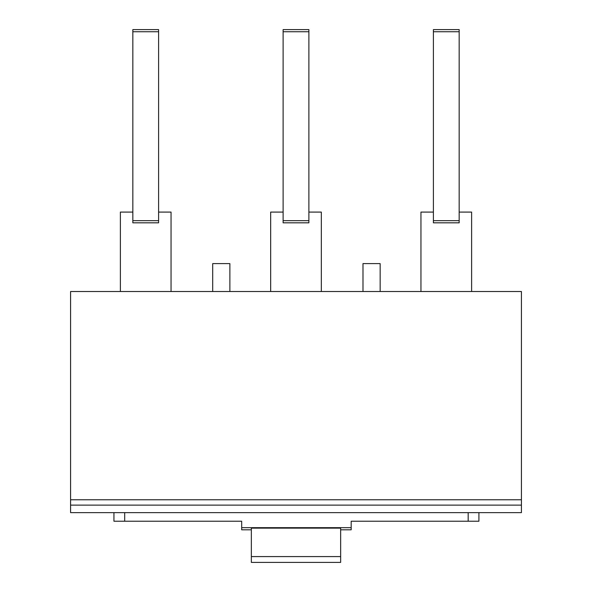<?xml version="1.0" encoding="UTF-8"?>
<svg xmlns="http://www.w3.org/2000/svg" width="592" height="592" viewBox="0 0 592 592"><rect width="100%" height="100%" fill="white"/><g stroke="black" fill="none" stroke-linecap="round" stroke-linejoin="round"><path stroke-width="0.89" d="M70.581 512.642L521.419 512.642L521.419 505.131L70.581 505.131L70.581 512.642M113.945 512.642L113.945 521.234L124.683 521.234L124.683 512.642M70.581 499.766L521.419 499.766L521.419 291.516L70.581 291.516L70.581 505.131M521.419 499.766L521.419 505.131M251.348 529.818L241.684 529.818L241.684 527.672L351.174 527.672L351.174 521.234L468.176 521.234L468.176 512.642M351.174 527.672L351.174 529.818L340.652 529.818M478.913 512.642L478.913 521.234L468.176 521.234M241.684 527.672L241.684 521.234L124.683 521.234M251.348 562.4L251.348 528.145L340.652 528.145L340.652 562.4L251.348 562.4M251.348 556.584L340.652 556.584M120.383 291.516L120.383 212.084L132.837 212.084M171.051 291.516L171.051 212.084L158.597 212.084M132.837 31.746L158.597 31.746L158.597 29.6L132.837 29.6L132.837 222.821L158.597 222.821L158.597 220.668L132.837 220.668M158.597 31.746L158.597 220.668M270.67 291.516L270.67 212.084L283.117 212.084M321.33 291.516L321.33 212.084L308.883 212.084M283.117 31.746L308.883 31.746L308.883 29.6L283.117 29.6L283.117 222.821L308.883 222.821L308.883 220.668L283.117 220.668M308.883 31.746L308.883 220.668M420.949 291.516L420.949 212.084L433.403 212.084M471.617 291.516L471.617 212.084L459.163 212.084M433.403 31.746L459.163 31.746L459.163 29.6L433.403 29.6L433.403 222.821L459.163 222.821L459.163 220.668L433.403 220.668M459.163 31.746L459.163 220.668M212.698 291.516L212.698 263.61L229.874 263.61L229.874 291.516M362.985 291.516L362.985 263.61L380.16 263.61L380.16 291.516"/></g></svg>
